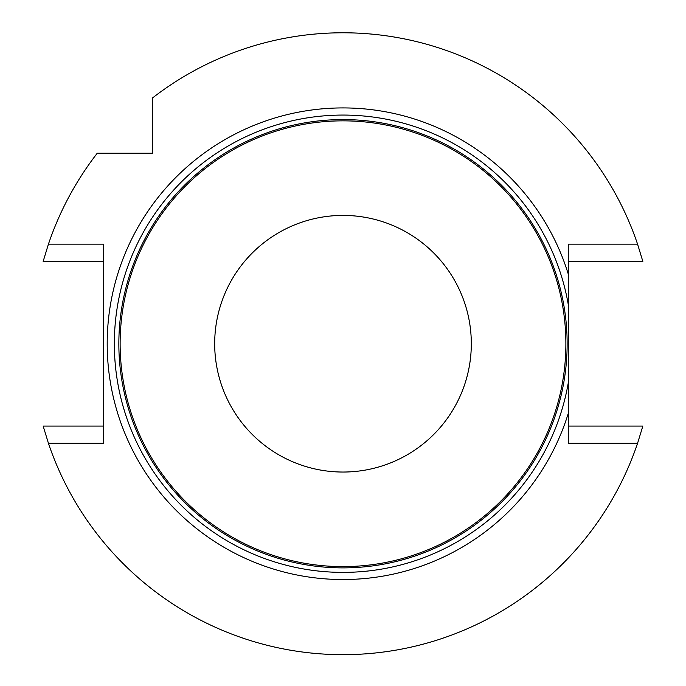 <?xml version="1.0" encoding="UTF-8"?>
<svg xmlns="http://www.w3.org/2000/svg" width="686" height="686" viewBox="0 0 686 686"><rect width="100%" height="100%" fill="white"/><g stroke="black" fill="none" stroke-linecap="round" stroke-linejoin="round"><path stroke-width="1.03" d="M120.127 343.729A222.873 222.873 0 0 1 454.441 150.714A222.873 222.873 0 0 1 454.441 536.744A222.873 222.873 0 0 1 120.127 343.729M214.684 343.729A128.316 128.316 0 0 1 407.158 232.605A128.316 128.316 0 0 1 407.158 454.852A128.316 128.316 0 0 1 214.684 343.729M568.274 382.925A228.652 228.652 0 0 1 217.496 534.857A228.652 228.652 0 0 1 217.496 152.592A228.652 228.652 0 0 1 568.274 304.533L568.274 413.401A235.795 235.795 0 0 1 205.303 535.149A235.795 235.795 0 0 1 205.303 152.309A235.795 235.795 0 0 1 568.274 274.048L568.274 304.533M568.274 274.048L568.274 244.156L637.568 244.156A310.938 310.938 0 0 0 152.506 97.969L152.506 153.235L97.241 153.235A310.938 310.938 0 0 0 48.432 244.156L43.158 261.392L103.689 261.392M637.568 244.156L642.842 261.392L568.274 261.392M568.274 426.066L642.842 426.066L637.568 443.293A310.938 310.938 0 0 1 48.432 443.293L43.158 426.066L103.689 426.066M48.432 443.293L103.689 443.293L103.689 244.156L48.432 244.156M637.568 443.293L568.274 443.293L568.274 413.401M118.85 343.729A224.15 224.15 0 0 1 455.075 149.608A224.15 224.15 0 0 1 455.075 537.85A224.15 224.15 0 0 1 118.85 343.729"/></g></svg>
